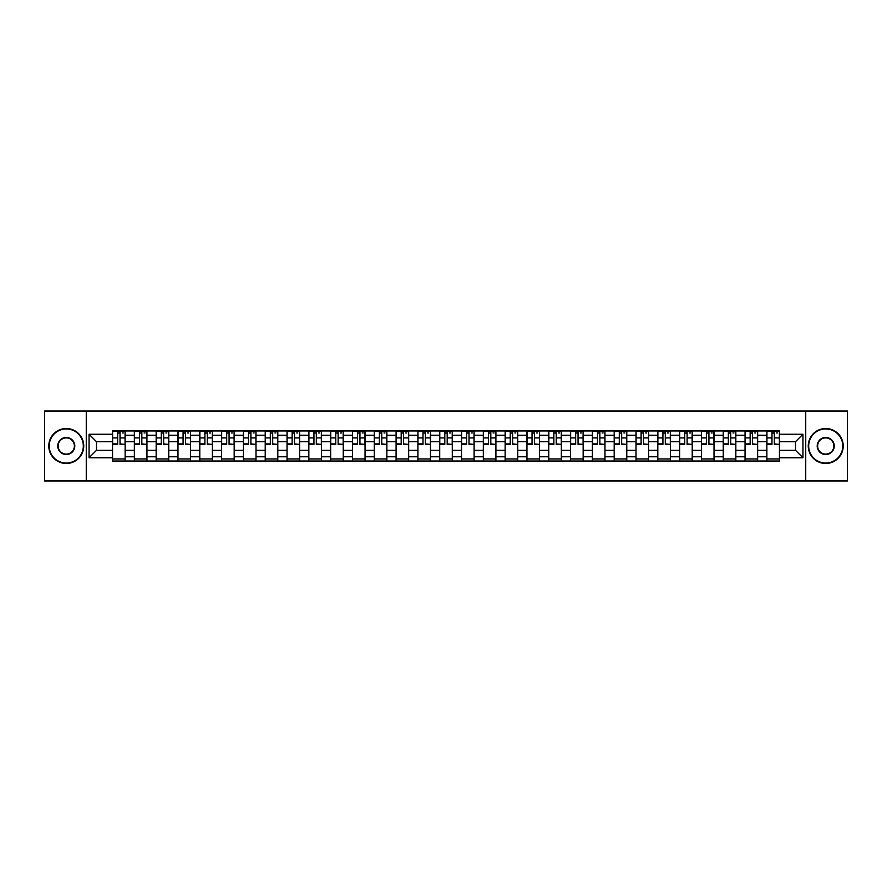 <?xml version="1.0" encoding="UTF-8"?>
<svg xmlns="http://www.w3.org/2000/svg" width="892" height="892" viewBox="0 0 892 892"><rect width="100%" height="100%" fill="white"/><g stroke="black" fill="none" stroke-linecap="round" stroke-linejoin="round"><path stroke-width="1.34" d="M805.732 480.955L847.4 480.955L847.4 411.045L44.6 411.045L44.6 480.955L805.732 480.955L805.732 411.045M134.357 461.03L134.357 435.229L125.136 435.229L125.136 461.03M125.136 435.229L125.136 430.97M134.357 435.229L134.357 430.97M146.946 430.97L146.946 461.03M156.167 461.03L156.167 430.97M168.755 430.97L168.755 461.03M177.976 461.03L177.976 430.97M190.565 430.97L190.565 461.03M199.786 461.03L199.786 430.97M212.374 430.97L212.374 461.03M221.606 461.03L221.606 430.97M234.183 430.97L234.183 461.03M243.416 461.03L243.416 430.97M255.993 430.97L255.993 461.03M265.225 461.03L265.225 430.97M277.802 430.97L277.802 461.03M287.034 461.03L287.034 430.97M299.612 430.97L299.612 461.03M308.844 461.03L308.844 430.97M321.432 430.97L321.432 461.03M330.653 461.03L330.653 430.97M343.242 430.97L343.242 461.03M352.463 461.03L352.463 430.97M365.051 430.97L365.051 461.03M374.272 461.03L374.272 430.97M386.86 430.97L386.86 461.03M396.093 461.03L396.093 430.97M408.67 430.97L408.67 461.03M417.902 461.03L417.902 430.97M430.479 430.97L430.479 461.03M439.711 461.03L439.711 430.97M452.289 430.97L452.289 461.03M461.521 461.03L461.521 430.97M474.098 430.97L474.098 461.03M483.33 461.03L483.33 430.97M495.907 430.97L495.907 461.03M505.14 461.03L505.14 430.97M517.728 430.97L517.728 461.03M526.949 461.03L526.949 430.97M539.537 430.97L539.537 461.03M548.758 461.03L548.758 430.97M561.347 430.97L561.347 461.03M570.568 461.03L570.568 430.97M583.156 430.97L583.156 461.03M592.388 461.03L592.388 430.97M604.966 430.97L604.966 461.03M614.198 461.03L614.198 430.97M626.775 430.97L626.775 461.03M636.007 461.03L636.007 430.97M648.584 430.97L648.584 461.03M657.817 461.03L657.817 430.97M670.394 430.97L670.394 461.03M679.626 461.03L679.626 430.97M692.214 430.97L692.214 461.03M701.435 461.03L701.435 430.97M714.024 430.97L714.024 461.03M723.245 461.03L723.245 430.97M735.833 430.97L735.833 461.03M745.054 461.03L745.054 430.97M757.643 430.97L757.643 461.03M766.864 461.03L766.864 430.97M766.864 450.337L757.643 450.337M745.054 450.337L735.833 450.337M723.245 450.337L714.024 450.337M701.435 450.337L692.214 450.337M679.626 450.337L670.394 450.337M657.817 450.337L648.584 450.337M636.007 450.337L626.775 450.337M614.198 450.337L604.966 450.337M592.388 450.337L583.156 450.337M570.568 450.337L561.347 450.337M548.758 450.337L539.537 450.337M526.949 450.337L517.728 450.337M505.14 450.337L495.907 450.337M483.33 450.337L474.098 450.337M461.521 450.337L452.289 450.337M439.711 450.337L430.479 450.337M417.902 450.337L408.67 450.337M396.093 450.337L386.86 450.337M374.272 450.337L365.051 450.337M352.463 450.337L343.242 450.337M330.653 450.337L321.432 450.337M308.844 450.337L299.612 450.337M287.034 450.337L277.802 450.337M265.225 450.337L255.993 450.337M243.416 450.337L234.183 450.337M221.606 450.337L212.374 450.337M199.786 450.337L190.565 450.337M177.976 450.337L168.755 450.337M156.167 450.337L146.946 450.337M134.357 450.337L125.136 450.337M766.864 441.663L757.643 441.663M745.054 441.663L735.833 441.663M723.245 441.663L714.024 441.663M701.435 441.663L692.214 441.663M679.626 441.663L670.394 441.663M657.817 441.663L648.584 441.663M636.007 441.663L626.775 441.663M614.198 441.663L604.966 441.663M592.388 441.663L583.156 441.663M570.568 441.663L561.347 441.663M548.758 441.663L539.537 441.663M526.949 441.663L517.728 441.663M505.14 441.663L495.907 441.663M483.33 441.663L474.098 441.663M461.521 441.663L452.289 441.663M439.711 441.663L430.479 441.663M417.902 441.663L408.67 441.663M396.093 441.663L386.86 441.663M374.272 441.663L365.051 441.663M352.463 441.663L343.242 441.663M330.653 441.663L321.432 441.663M308.844 441.663L299.612 441.663M287.034 441.663L277.802 441.663M265.225 441.663L255.993 441.663M243.416 441.663L234.183 441.663M221.606 441.663L212.374 441.663M199.786 441.663L190.565 441.663M177.976 441.663L168.755 441.663M156.167 441.663L146.946 441.663M134.357 441.663L125.136 441.663M96.47 450.337L112.548 450.337L112.548 441.663L96.47 441.663L96.47 450.337L89.055 457.741L89.055 434.259L112.548 434.259L112.548 441.663M779.452 441.663L779.452 450.337L795.53 450.337L795.53 441.663L779.452 441.663L779.452 430.97L112.548 430.97L112.548 434.259M779.452 434.259L802.945 434.259L802.945 457.741L779.452 457.741L779.452 450.337M112.548 450.337L112.548 461.03L779.452 461.03L779.452 457.741M112.548 457.741L89.055 457.741M86.268 480.955L86.268 411.045M125.136 458.934L112.548 458.934M117.655 433.066L120.03 433.066M146.946 458.934L134.357 458.934M139.464 433.066L141.839 433.066M168.755 458.934L156.167 458.934M161.274 433.066L163.649 433.066M190.565 458.934L177.976 458.934M183.083 433.066L185.458 433.066M212.374 458.934L199.786 458.934M204.892 433.066L207.267 433.066M234.183 458.934L221.606 458.934M226.702 433.066L229.077 433.066M255.993 458.934L243.416 458.934M248.511 433.066L250.897 433.066M277.802 458.934L265.225 458.934M270.332 433.066L272.707 433.066M299.612 458.934L287.034 458.934M292.141 433.066L294.516 433.066M321.432 458.934L308.844 458.934M313.951 433.066L316.325 433.066M343.242 458.934L330.653 458.934M335.76 433.066L338.135 433.066M365.051 458.934L352.463 458.934M357.569 433.066L359.944 433.066M386.86 458.934L374.272 458.934M379.379 433.066L381.754 433.066M408.67 458.934L396.093 458.934M401.188 433.066L403.563 433.066M430.479 458.934L417.902 458.934M422.998 433.066L425.373 433.066M452.289 458.934L439.711 458.934M444.807 433.066L447.193 433.066M474.098 458.934L461.521 458.934M466.627 433.066L469.002 433.066M495.907 458.934L483.33 458.934M488.437 433.066L490.812 433.066M517.728 458.934L505.14 458.934M510.246 433.066L512.621 433.066M539.537 458.934L526.949 458.934M532.056 433.066L534.431 433.066M561.347 458.934L548.758 458.934M553.865 433.066L556.24 433.066M583.156 458.934L570.568 458.934M575.674 433.066L578.049 433.066M604.966 458.934L592.388 458.934M597.484 433.066L599.859 433.066M626.775 458.934L614.198 458.934M619.293 433.066L621.668 433.066M648.584 458.934L636.007 458.934M641.103 433.066L643.489 433.066M670.394 458.934L657.817 458.934M662.923 433.066L665.298 433.066M692.214 458.934L679.626 458.934M684.733 433.066L687.108 433.066M714.024 458.934L701.435 458.934M706.542 433.066L708.917 433.066M735.833 458.934L723.245 458.934M728.351 433.066L730.726 433.066M757.643 458.934L745.054 458.934M750.161 433.066L752.536 433.066M779.452 458.934L766.864 458.934M771.97 433.066L774.345 433.066M89.055 434.259L96.47 441.663M795.53 450.337L802.945 457.741M795.53 441.663L802.945 434.259M120.03 443.915L125.058 444.394L120.03 444.394L120.03 431.115L125.058 431.115L122.271 431.115M125.058 443.915L125.058 431.115M117.655 432.932L120.03 432.932M122.271 432.932L123.241 432.932M115.414 431.115L112.615 431.115L112.615 444.394L117.655 444.394L117.655 431.115L115.626 431.115M112.615 431.115L122.059 431.115M141.839 443.915L146.868 444.394L141.839 444.394L141.839 431.115L146.868 431.115L144.08 431.115M146.868 443.915L146.868 431.115M139.464 432.932L141.839 432.932M144.08 432.932L145.05 432.932M137.223 431.115L134.424 431.115L134.424 444.394L139.464 444.394L139.464 431.115L137.435 431.115M134.424 431.115L143.868 431.115M163.649 443.915L168.688 444.394L163.649 444.394L163.649 431.115L168.688 431.115L165.89 431.115M168.688 443.915L168.688 431.115M161.274 432.932L163.649 432.932M165.89 432.932L166.871 432.932M159.032 431.115L156.245 431.115L156.245 444.394L161.274 444.394L161.274 431.115L159.244 431.115M156.245 431.115L165.678 431.115M66.276 463.06A17.059 17.059 0 0 0 83.324 446A17.059 17.059 0 0 0 66.276 428.94A17.059 17.059 0 0 0 49.216 446A17.059 17.059 0 0 0 66.276 463.06M66.276 428.528A17.472 17.472 0 0 1 83.748 446A17.472 17.472 0 0 1 66.276 463.472A17.472 17.472 0 0 1 48.792 446A17.472 17.472 0 0 1 66.276 428.528M66.276 454.53A8.53 8.53 0 0 1 57.746 446A8.53 8.53 0 0 1 66.276 437.47A8.53 8.53 0 0 1 74.794 446A8.53 8.53 0 0 1 66.276 454.53M66.276 437.894A8.106 8.106 0 0 0 58.158 446A8.106 8.106 0 0 0 66.276 454.106A8.106 8.106 0 0 0 74.382 446A8.106 8.106 0 0 0 66.276 437.894M825.724 463.06A17.059 17.059 0 0 0 842.784 446A17.059 17.059 0 0 0 825.724 428.94A17.059 17.059 0 0 0 808.676 446A17.059 17.059 0 0 0 825.724 463.06M825.724 428.528A17.472 17.472 0 0 1 843.208 446A17.472 17.472 0 0 1 825.724 463.472A17.472 17.472 0 0 1 808.252 446A17.472 17.472 0 0 1 825.724 428.528M825.724 454.53A8.53 8.53 0 0 1 817.206 446A8.53 8.53 0 0 1 825.724 437.47A8.53 8.53 0 0 1 834.254 446A8.53 8.53 0 0 1 825.724 454.53M825.724 437.894A8.106 8.106 0 0 0 817.618 446A8.106 8.106 0 0 0 825.724 454.106A8.106 8.106 0 0 0 833.842 446A8.106 8.106 0 0 0 825.724 437.894M185.458 443.915L190.498 444.394L185.458 444.394L185.458 431.115L190.498 431.115L187.699 431.115M190.498 443.915L190.498 431.115M183.083 432.932L185.458 432.932M187.699 432.932L188.68 432.932M180.842 431.115L178.054 431.115L178.054 444.394L183.083 444.394L183.083 431.115L181.054 431.115M178.054 431.115L187.487 431.115M207.267 443.915L212.307 444.394L207.267 444.394L207.267 431.115L212.307 431.115L209.508 431.115M212.307 443.915L212.307 431.115M204.892 432.932L207.267 432.932M209.508 432.932L210.49 432.932M202.662 431.115L199.864 431.115L199.864 444.394L204.892 444.394L204.892 431.115L202.863 431.115M199.864 431.115L209.297 431.115M229.077 443.915L234.117 444.394L229.077 444.394L229.077 431.115L234.117 431.115L231.318 431.115M234.117 443.915L234.117 431.115M226.702 432.932L229.077 432.932M231.318 432.932L232.299 432.932M224.472 431.115L221.673 431.115L221.673 444.394L226.702 444.394L226.702 431.115L224.672 431.115M221.673 431.115L231.106 431.115M250.897 443.915L255.926 444.394L250.897 444.394L250.897 431.115L255.926 431.115L253.127 431.115M255.926 443.915L255.926 431.115M248.511 432.932L250.897 432.932M253.127 432.932L254.108 432.932M246.281 431.115L243.483 431.115L243.483 444.394L248.511 444.394L248.511 431.115L246.493 431.115M243.483 431.115L252.915 431.115M272.707 443.915L277.735 444.394L272.707 444.394L272.707 431.115L277.735 431.115L274.937 431.115M277.735 443.915L277.735 431.115M270.332 432.932L272.707 432.932M274.937 432.932L275.918 432.932M268.091 431.115L265.292 431.115L265.292 444.394L270.332 444.394L270.332 431.115L268.302 431.115M265.292 431.115L274.725 431.115M294.516 443.915L299.545 444.394L294.516 444.394L294.516 431.115L299.545 431.115L296.746 431.115M299.545 443.915L299.545 431.115M292.141 432.932L294.516 432.932M296.746 432.932L297.727 432.932M289.9 431.115L287.101 431.115L287.101 444.394L292.141 444.394L292.141 431.115L290.112 431.115M287.101 431.115L296.545 431.115M316.325 443.915L321.354 444.394L316.325 444.394L316.325 431.115L321.354 431.115L318.567 431.115M321.354 443.915L321.354 431.115M313.951 432.932L316.325 432.932M318.567 432.932L319.537 432.932M311.709 431.115L308.911 431.115L308.911 444.394L313.951 444.394L313.951 431.115L311.921 431.115M308.911 431.115L318.355 431.115M338.135 443.915L343.164 444.394L338.135 444.394L338.135 431.115L343.164 431.115L340.376 431.115M343.164 443.915L343.164 431.115M335.76 432.932L338.135 432.932M340.376 432.932L341.346 432.932M333.519 431.115L330.72 431.115L330.72 444.394L335.76 444.394L335.76 431.115L333.731 431.115M330.72 431.115L340.164 431.115M359.944 443.915L364.984 444.394L359.944 444.394L359.944 431.115L364.984 431.115L362.185 431.115M364.984 443.915L364.984 431.115M357.569 432.932L359.944 432.932M362.185 432.932L363.167 432.932M355.328 431.115L352.541 431.115L352.541 444.394L357.569 444.394L357.569 431.115L355.54 431.115M352.541 431.115L361.974 431.115M381.754 443.915L386.793 444.394L381.754 444.394L381.754 431.115L386.793 431.115L383.995 431.115M386.793 443.915L386.793 431.115M379.379 432.932L381.754 432.932M383.995 432.932L384.976 432.932M377.138 431.115L374.35 431.115L374.35 444.394L379.379 444.394L379.379 431.115L377.349 431.115M374.35 431.115L383.783 431.115M403.563 443.915L408.603 444.394L403.563 444.394L403.563 431.115L408.603 431.115L405.804 431.115M408.603 443.915L408.603 431.115M401.188 432.932L403.563 432.932M405.804 432.932L406.785 432.932M398.958 431.115L396.16 431.115L396.16 444.394L401.188 444.394L401.188 431.115L399.159 431.115M396.16 431.115L405.592 431.115M425.373 443.915L430.412 444.394L425.373 444.394L425.373 431.115L430.412 431.115L427.614 431.115M430.412 443.915L430.412 431.115M422.998 432.932L425.373 432.932M427.614 432.932L428.595 432.932M420.768 431.115L417.969 431.115L417.969 444.394L422.998 444.394L422.998 431.115L420.968 431.115M417.969 431.115L427.402 431.115M447.193 443.915L452.222 444.394L447.193 444.394L447.193 431.115L452.222 431.115L449.423 431.115M452.222 443.915L452.222 431.115M444.807 432.932L447.193 432.932M449.423 432.932L450.404 432.932M442.577 431.115L439.778 431.115L439.778 444.394L444.807 444.394L444.807 431.115L442.789 431.115M439.778 431.115L449.211 431.115M469.002 443.915L474.031 444.394L469.002 444.394L469.002 431.115L474.031 431.115L471.232 431.115M474.031 443.915L474.031 431.115M466.627 432.932L469.002 432.932M471.232 432.932L472.214 432.932M464.386 431.115L461.588 431.115L461.588 444.394L466.627 444.394L466.627 431.115L464.598 431.115M461.588 431.115L471.032 431.115M490.812 443.915L495.84 444.394L490.812 444.394L490.812 431.115L495.84 431.115L493.042 431.115M495.84 443.915L495.84 431.115M488.437 432.932L490.812 432.932M493.042 432.932L494.023 432.932M486.196 431.115L483.397 431.115L483.397 444.394L488.437 444.394L488.437 431.115L486.408 431.115M483.397 431.115L492.841 431.115M512.621 443.915L517.65 444.394L512.621 444.394L512.621 431.115L517.65 431.115L514.862 431.115M517.65 443.915L517.65 431.115M510.246 432.932L512.621 432.932M514.862 432.932L515.832 432.932M508.005 431.115L505.207 431.115L505.207 444.394L510.246 444.394L510.246 431.115L508.217 431.115M505.207 431.115L514.651 431.115M534.431 443.915L539.459 444.394L534.431 444.394L534.431 431.115L539.459 431.115L536.672 431.115M539.459 443.915L539.459 431.115M532.056 432.932L534.431 432.932M536.672 432.932L537.642 432.932M529.815 431.115L527.016 431.115L527.016 444.394L532.056 444.394L532.056 431.115L530.026 431.115M527.016 431.115L536.46 431.115M556.24 443.915L561.28 444.394L556.24 444.394L556.24 431.115L561.28 431.115L558.481 431.115M561.28 443.915L561.28 431.115M553.865 432.932L556.24 432.932M558.481 432.932L559.462 432.932M551.624 431.115L548.836 431.115L548.836 444.394L553.865 444.394L553.865 431.115L551.836 431.115M548.836 431.115L558.269 431.115M578.049 443.915L583.089 444.394L578.049 444.394L578.049 431.115L583.089 431.115L580.291 431.115M583.089 443.915L583.089 431.115M575.674 432.932L578.049 432.932M580.291 432.932L581.272 432.932M573.433 431.115L570.646 431.115L570.646 444.394L575.674 444.394L575.674 431.115L573.645 431.115M570.646 431.115L580.079 431.115M599.859 443.915L604.899 444.394L599.859 444.394L599.859 431.115L604.899 431.115L602.1 431.115M604.899 443.915L604.899 431.115M597.484 432.932L599.859 432.932M602.1 432.932L603.081 432.932M595.254 431.115L592.455 431.115L592.455 444.394L597.484 444.394L597.484 431.115L595.455 431.115M592.455 431.115L601.888 431.115M621.668 443.915L626.708 444.394L621.668 444.394L621.668 431.115L626.708 431.115L623.909 431.115M626.708 443.915L626.708 431.115M619.293 432.932L621.668 432.932M623.909 432.932L624.891 432.932M617.063 431.115L614.265 431.115L614.265 444.394L619.293 444.394L619.293 431.115L617.275 431.115M614.265 431.115L623.698 431.115M643.489 443.915L648.517 444.394L643.489 444.394L643.489 431.115L648.517 431.115L645.719 431.115M648.517 443.915L648.517 431.115M641.103 432.932L643.489 432.932M645.719 432.932L646.7 432.932M638.873 431.115L636.074 431.115L636.074 444.394L641.103 444.394L641.103 431.115L639.085 431.115M636.074 431.115L645.507 431.115M665.298 443.915L670.327 444.394L665.298 444.394L665.298 431.115L670.327 431.115L667.528 431.115M670.327 443.915L670.327 431.115M662.923 432.932L665.298 432.932M667.528 432.932L668.509 432.932M660.682 431.115L657.883 431.115L657.883 444.394L662.923 444.394L662.923 431.115L660.894 431.115M657.883 431.115L667.327 431.115M687.108 443.915L692.136 444.394L687.108 444.394L687.108 431.115L692.136 431.115L689.338 431.115M692.136 443.915L692.136 431.115M684.733 432.932L687.108 432.932M689.338 432.932L690.319 432.932M682.491 431.115L679.693 431.115L679.693 444.394L684.733 444.394L684.733 431.115L682.703 431.115M679.693 431.115L689.137 431.115M708.917 443.915L713.946 444.394L708.917 444.394L708.917 431.115L713.946 431.115L711.158 431.115M713.946 443.915L713.946 431.115M706.542 432.932L708.917 432.932M711.158 432.932L712.128 432.932M704.301 431.115L701.502 431.115L701.502 444.394L706.542 444.394L706.542 431.115L704.513 431.115M701.502 431.115L710.946 431.115M730.726 443.915L735.755 444.394L730.726 444.394L730.726 431.115L735.755 431.115L732.968 431.115M735.755 443.915L735.755 431.115M728.351 432.932L730.726 432.932M732.968 432.932L733.938 432.932M726.11 431.115L723.312 431.115L723.312 444.394L728.351 444.394L728.351 431.115L726.322 431.115M723.312 431.115L732.756 431.115M752.536 443.915L757.576 444.394L752.536 444.394L752.536 431.115L757.576 431.115L754.777 431.115M757.576 443.915L757.576 431.115M750.161 432.932L752.536 432.932M754.777 432.932L755.758 432.932M747.92 431.115L745.132 431.115L745.132 444.394L750.161 444.394L750.161 431.115L748.132 431.115M745.132 431.115L754.565 431.115M774.345 443.915L779.385 444.394L774.345 444.394L774.345 431.115L779.385 431.115L776.586 431.115M779.385 443.915L779.385 431.115M771.97 432.932L774.345 432.932M776.586 432.932L777.568 432.932M769.729 431.115L766.942 431.115L766.942 444.394L771.97 444.394L771.97 431.115L769.941 431.115M766.942 431.115L776.374 431.115M745.054 435.229L735.833 435.229M723.245 435.229L714.024 435.229M701.435 435.229L692.214 435.229M679.626 435.229L670.394 435.229M657.817 435.229L648.584 435.229M636.007 435.229L626.775 435.229M614.198 435.229L604.966 435.229M592.388 435.229L583.156 435.229M570.568 435.229L561.347 435.229M548.758 435.229L539.537 435.229M526.949 435.229L517.728 435.229M505.14 435.229L495.907 435.229M483.33 435.229L474.098 435.229M461.521 435.229L452.289 435.229M439.711 435.229L430.479 435.229M417.902 435.229L408.67 435.229M396.093 435.229L386.86 435.229M374.272 435.229L365.051 435.229M352.463 435.229L343.242 435.229M330.653 435.229L321.432 435.229M308.844 435.229L299.612 435.229M287.034 435.229L277.802 435.229M265.225 435.229L255.993 435.229M243.416 435.229L234.183 435.229M221.606 435.229L212.374 435.229M199.786 435.229L190.565 435.229M177.976 435.229L168.755 435.229M156.167 435.229L146.946 435.229M766.864 435.229L757.643 435.229M745.054 456.771L735.833 456.771M723.245 456.771L714.024 456.771M701.435 456.771L692.214 456.771M679.626 456.771L670.394 456.771M657.817 456.771L648.584 456.771M636.007 456.771L626.775 456.771M614.198 456.771L604.966 456.771M592.388 456.771L583.156 456.771M570.568 456.771L561.347 456.771M548.758 456.771L539.537 456.771M526.949 456.771L517.728 456.771M505.14 456.771L495.907 456.771M483.33 456.771L474.098 456.771M461.521 456.771L452.289 456.771M439.711 456.771L430.479 456.771M417.902 456.771L408.67 456.771M396.093 456.771L386.86 456.771M374.272 456.771L365.051 456.771M352.463 456.771L343.242 456.771M330.653 456.771L321.432 456.771M308.844 456.771L299.612 456.771M287.034 456.771L277.802 456.771M265.225 456.771L255.993 456.771M243.416 456.771L234.183 456.771M221.606 456.771L212.374 456.771M199.786 456.771L190.565 456.771M177.976 456.771L168.755 456.771M156.167 456.771L146.946 456.771M134.357 456.771L125.136 456.771M766.864 456.771L757.643 456.771M120.03 437.905L125.058 437.905M112.615 443.915L117.655 443.915M112.615 437.905L117.655 437.905M141.839 437.905L146.868 437.905M134.424 443.915L139.464 443.915M134.424 437.905L139.464 437.905M163.649 437.905L168.688 437.905M156.245 443.915L161.274 443.915M156.245 437.905L161.274 437.905M185.458 437.905L190.498 437.905M178.054 443.915L183.083 443.915M178.054 437.905L183.083 437.905M207.267 437.905L212.307 437.905M199.864 443.915L204.892 443.915M199.864 437.905L204.892 437.905M229.077 437.905L234.117 437.905M221.673 443.915L226.702 443.915M221.673 437.905L226.702 437.905M250.897 437.905L255.926 437.905M243.483 443.915L248.511 443.915M243.483 437.905L248.511 437.905M272.707 437.905L277.735 437.905M265.292 443.915L270.332 443.915M265.292 437.905L270.332 437.905M294.516 437.905L299.545 437.905M287.101 443.915L292.141 443.915M287.101 437.905L292.141 437.905M316.325 437.905L321.354 437.905M308.911 443.915L313.951 443.915M308.911 437.905L313.951 437.905M338.135 437.905L343.164 437.905M330.72 443.915L335.76 443.915M330.72 437.905L335.76 437.905M359.944 437.905L364.984 437.905M352.541 443.915L357.569 443.915M352.541 437.905L357.569 437.905M381.754 437.905L386.793 437.905M374.35 443.915L379.379 443.915M374.35 437.905L379.379 437.905M403.563 437.905L408.603 437.905M396.16 443.915L401.188 443.915M396.16 437.905L401.188 437.905M425.373 437.905L430.412 437.905M417.969 443.915L422.998 443.915M417.969 437.905L422.998 437.905M447.193 437.905L452.222 437.905M439.778 443.915L444.807 443.915M439.778 437.905L444.807 437.905M469.002 437.905L474.031 437.905M461.588 443.915L466.627 443.915M461.588 437.905L466.627 437.905M490.812 437.905L495.84 437.905M483.397 443.915L488.437 443.915M483.397 437.905L488.437 437.905M512.621 437.905L517.65 437.905M505.207 443.915L510.246 443.915M505.207 437.905L510.246 437.905M534.431 437.905L539.459 437.905M527.016 443.915L532.056 443.915M527.016 437.905L532.056 437.905M556.24 437.905L561.28 437.905M548.836 443.915L553.865 443.915M548.836 437.905L553.865 437.905M578.049 437.905L583.089 437.905M570.646 443.915L575.674 443.915M570.646 437.905L575.674 437.905M599.859 437.905L604.899 437.905M592.455 443.915L597.484 443.915M592.455 437.905L597.484 437.905M621.668 437.905L626.708 437.905M614.265 443.915L619.293 443.915M614.265 437.905L619.293 437.905M643.489 437.905L648.517 437.905M636.074 443.915L641.103 443.915M636.074 437.905L641.103 437.905M665.298 437.905L670.327 437.905M657.883 443.915L662.923 443.915M657.883 437.905L662.923 437.905M687.108 437.905L692.136 437.905M679.693 443.915L684.733 443.915M679.693 437.905L684.733 437.905M708.917 437.905L713.946 437.905M701.502 443.915L706.542 443.915M701.502 437.905L706.542 437.905M730.726 437.905L735.755 437.905M723.312 443.915L728.351 443.915M723.312 437.905L728.351 437.905M752.536 437.905L757.576 437.905M745.132 443.915L750.161 443.915M745.132 437.905L750.161 437.905M774.345 437.905L779.385 437.905M766.942 443.915L771.97 443.915M766.942 437.905L771.97 437.905"/></g></svg>
